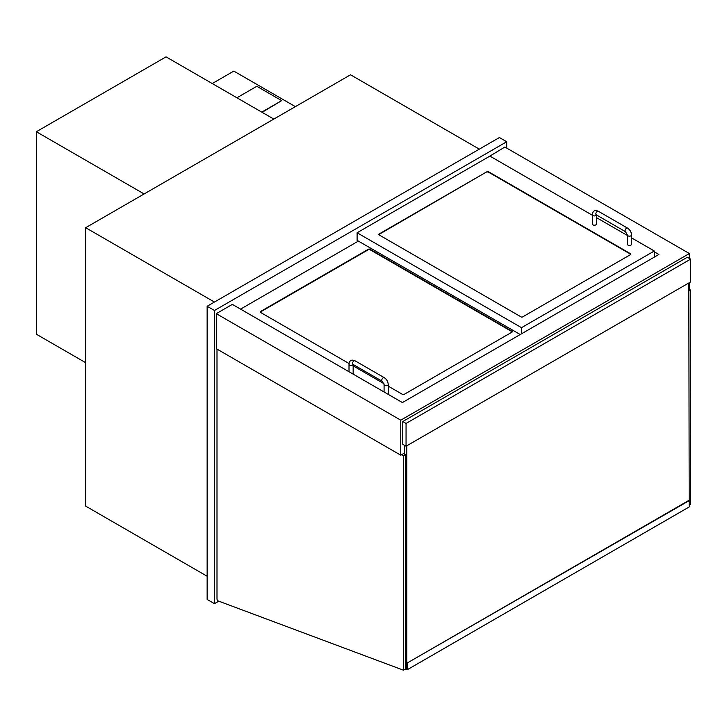 <?xml version="1.0" encoding="UTF-8"?>
<svg xmlns="http://www.w3.org/2000/svg" width="727" height="727" viewBox="0 0 727 727"><rect width="100%" height="100%" fill="white"/><g stroke="black" fill="none" stroke-linecap="round" stroke-linejoin="round"><path stroke-width="1.09" d="M207.14 576.247L85.668 506.119L85.668 227.705L350.532 74.79L479.311 149.135M85.668 227.705L214.447 302.05M214.447 603.674L207.14 599.457L207.14 306.267L499.404 137.539L506.71 141.756L214.447 310.493L214.447 603.674L218.782 601.174M506.71 148.081L506.71 141.756M207.14 306.267L214.447 310.493M654.3 251.851L658.871 254.486L402.404 402.558L232.349 304.377L216.273 313.655L216.273 348.669L400.768 455.184L404.603 452.966M689.369 258.394L689.369 253.541L504.883 147.027L489.171 156.514M688.823 288.873L689.369 288.555L689.369 282.649M216.273 313.655L400.768 420.17L400.768 455.184M689.369 253.541L400.768 420.17M688.823 289.082L690.468 290.028L688.823 290.982M690.468 290.028L690.468 504.356L689.187 505.092M401.495 454.757L403.321 455.811L403.321 670.14L218.291 600.993A1.554 0.891 60 0 1 217 599.003L217 349.087M403.321 455.811L405.512 454.548L403.685 453.494M403.321 670.14L405.512 668.876L405.512 454.548M349.06 363.527L260.475 312.392A1.036 0.6 180 0 1 260.475 311.547L368.435 249.216A1.036 0.6 180 0 1 369.898 249.216L512.008 331.267A1.036 0.6 180 0 1 512.008 332.112L404.048 394.434A1.036 0.6 180 0 1 402.594 394.434L388.218 386.137M383.938 383.665L353.149 365.89M358.384 241.1L240.564 309.12M486.981 171.708A1.036 0.6 180 0 1 488.444 171.708L630.554 253.75A1.036 0.6 180 0 1 630.554 254.595L522.604 316.927A1.036 0.6 180 0 1 521.141 316.927L379.031 234.876A1.036 0.6 180 0 1 379.031 234.03L486.981 171.708L379.031 234.448A1.036 0.6 0 0 0 378.794 234.667M654.3 257.131L654.3 251.006L631.527 237.856M627.392 235.475L596.449 217.609M592.323 215.228L489.907 156.096L357.102 232.767L521.504 327.677L654.3 251.006M521.504 333.793L521.504 327.677M357.102 232.767L357.102 240.355L520.223 334.538M512.244 331.894A1.036 0.6 0 0 0 512.008 331.685L369.898 249.643A1.036 0.6 0 0 0 368.435 249.643L260.475 311.965A1.036 0.6 0 0 0 260.239 312.174M630.791 254.386A1.036 0.6 0 0 0 630.554 254.177L488.444 172.126A1.036 0.6 0 0 0 486.981 172.126M353.149 364.481L353.149 373.551A2.063 1.19 180 0 1 352.986 374.023M388.054 394.27A2.063 1.19 0 0 0 388.218 393.807L388.218 384.519A2.063 1.19 0 0 1 386.146 385.719A2.063 1.19 0 0 1 384.083 384.519L382.193 381.248A2.063 1.19 -60 0 1 382.193 378.867A2.063 1.19 -60 0 1 384.265 377.667L355.03 360.801A2.063 1.19 -60 0 0 352.968 361.991A2.063 1.19 -60 0 0 352.968 364.372L352.968 364.172M596.449 214.938L596.449 224.016A2.063 1.19 180 0 1 594.386 225.206A2.063 1.19 180 0 1 592.323 224.016L592.323 214.729C592.75 210.857 594.759 209.694 598.339 211.257A2.063 1.19 -60 0 0 596.276 212.448A2.063 1.19 -60 0 0 596.276 214.838L596.276 214.629M627.392 234.975L627.392 244.263A2.063 1.19 0 0 0 629.455 245.453A2.063 1.19 0 0 0 631.527 244.263L631.527 234.975A2.063 1.19 0 0 1 629.455 236.175A2.063 1.19 0 0 1 627.392 234.975L625.502 231.704A2.063 1.19 -60 0 1 625.502 229.323A2.063 1.19 -60 0 1 627.565 228.124L598.339 211.257M273.815 119.083L166.038 56.86L36.35 131.732L144.119 193.955M85.668 362.691L36.35 334.22L36.35 131.732M295.362 106.633L233.812 71.101L212.257 83.541M262.12 112.331L281.667 100.626L256.822 86.286L236.911 97.781M261.756 112.122L281.667 100.626M690.65 259.13L687.36 257.231L402.776 421.542L402.776 444.315L406.057 446.214L690.65 281.912L690.65 259.13L406.057 423.432L406.057 446.214M402.776 421.542L406.057 423.432M688.823 500.421L406.793 663.242L689.187 500.63L688.823 282.967M405.493 668.885L406.793 669.64L406.793 445.796M404.603 454.021L404.603 445.369M407.156 663.46L407.156 669.785L405.203 669.058M689.187 500.63L689.187 506.955L407.156 669.785M405.512 668.74L406.793 669.222L406.793 663.242M353.122 364.463A2.063 1.19 180 0 1 352.54 365.118A2.063 1.19 180 0 1 350.287 365.372A2.063 1.19 180 0 1 349.015 364.272L349.015 371.724M596.431 214.919A2.063 1.19 180 0 1 595.849 215.574A2.063 1.19 180 0 1 593.596 215.837A2.063 1.19 180 0 1 592.323 214.729M349.015 364.272C349.442 360.392 351.45 359.238 355.03 360.801M382.193 381.248L352.968 364.372M384.265 377.667C386.7 379.303 388.027 381.584 388.218 384.519M384.083 391.98L384.083 384.519M625.502 231.704L596.276 214.838M627.565 228.124C630.009 229.759 631.327 232.049 631.527 234.975"/></g></svg>
